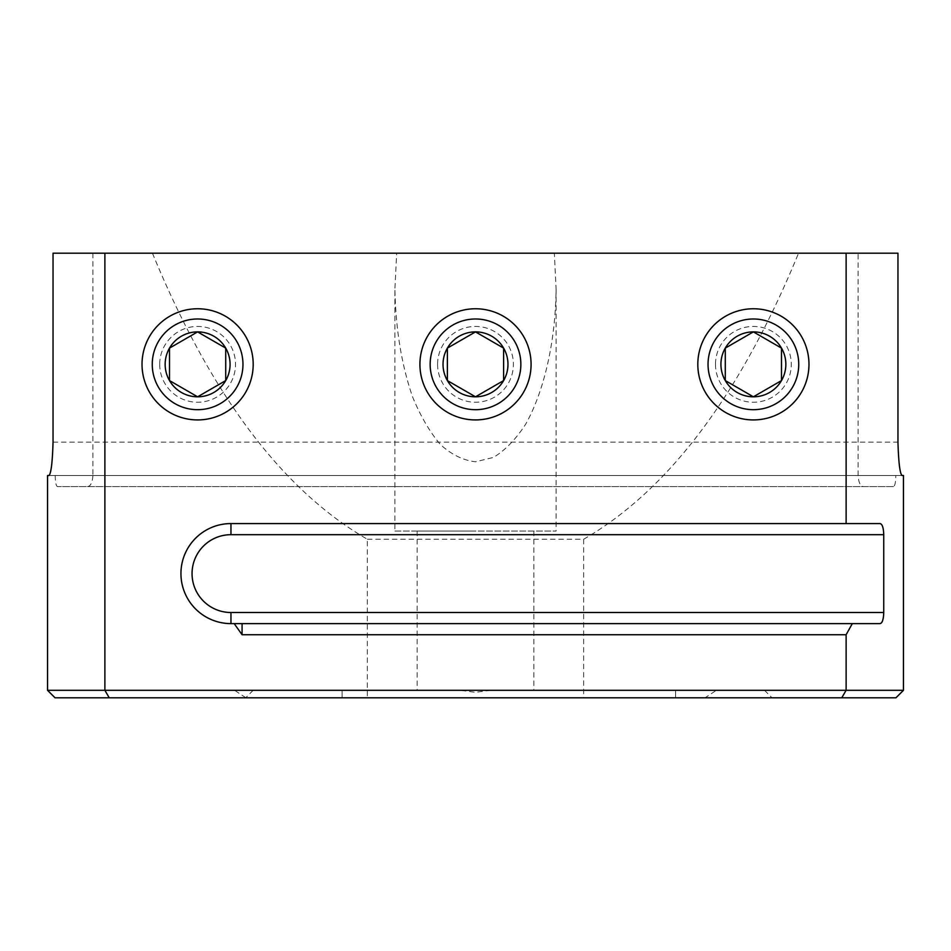 <?xml version="1.0" encoding="UTF-8"?>
<svg xmlns="http://www.w3.org/2000/svg" width="951" height="951" viewBox="0 0 951 951"><rect width="100%" height="100%" fill="white"/><g stroke="black" fill="none" stroke-linecap="round" stroke-linejoin="round"><path stroke-width="0.71" stroke-dasharray="4.75 3.57" d="M675.579 690.307L253.192 690.307L764.509 690.307L675.579 690.307L675.579 697.808L772.01 697.808L245.691 697.808L675.579 697.808L675.579 690.307M490.68 690.307L475.5 692.316L460.32 690.307L417.144 690.307L716.424 690.307L705.024 697.808L245.976 697.808L705.024 697.808M475.5 531.074L417.144 531.074L475.5 531.074M895.949 697.808L109.246 697.808L104.883 690.307L47.55 690.307M841.754 697.808L846.117 690.307L460.32 690.307M109.246 697.808L55.051 697.808M880.079 523.573L230.962 523.573A50.023 50.023 0 0 0 180.94 573.596A50.023 50.023 0 0 0 230.962 623.618L880.079 623.618M394.915 531.074L556.085 531.074L394.915 531.074L394.915 288.949C395.628 328.725 401.488 364.637 412.496 396.698C420.532 416.205 429.876 432.194 440.539 444.652C451.725 454.756 463.375 460.462 475.5 461.77L493.438 457.431C505.112 450.37 515.882 439.243 525.748 424.063C544.376 390.742 555.562 340.969 556.085 288.949L554.35 253.192L396.65 253.192L394.915 288.949M245.976 697.808L234.576 690.307M716.424 690.307L903.45 690.307M48.988 475.5L902.012 475.5L48.988 475.5M55.206 475.5C55.313 482.3 56.073 486.009 57.488 486.615L893.512 486.615C894.927 486.02 895.687 482.312 895.794 475.5M893.512 486.615L57.488 486.615M87.54 486.615C90.63 486.211 92.413 482.502 92.913 475.5L858.087 475.5C858.587 482.49 860.37 486.199 863.46 486.615M554.35 253.192L396.65 253.192M152.445 253.192C210.706 394.713 282.34 490.062 367.336 539.241L367.336 697.808M367.336 539.241L583.664 539.241L583.664 697.808M53.042 253.192L897.958 253.192M92.913 253.192L92.913 475.5M197.606 419.926A55.574 55.574 0 0 0 245.738 336.559A55.574 55.574 0 0 0 149.473 336.559A55.574 55.574 0 0 0 197.606 419.926A55.574 55.574 0 0 0 253.192 364.34A55.574 55.574 0 0 0 197.606 308.766A55.574 55.574 0 0 0 142.032 364.34A55.574 55.574 0 0 0 197.606 419.926M475.5 419.926A55.574 55.574 0 0 0 523.632 336.559A55.574 55.574 0 0 0 427.368 336.559A55.574 55.574 0 0 0 475.5 419.926A55.574 55.574 0 0 0 531.074 364.34A55.574 55.574 0 0 0 475.5 308.766A55.574 55.574 0 0 0 419.926 364.34A55.574 55.574 0 0 0 475.5 419.926M753.394 419.926A55.574 55.574 0 0 0 801.527 336.559A55.574 55.574 0 0 0 705.262 336.559A55.574 55.574 0 0 0 753.394 419.926A55.574 55.574 0 0 0 808.968 364.34A55.574 55.574 0 0 0 753.394 308.766A55.574 55.574 0 0 0 697.808 364.34A55.574 55.574 0 0 0 753.394 419.926M858.087 475.5L858.087 253.192M583.664 539.241C668.66 490.062 740.294 394.713 798.555 253.192M715.485 364.34A37.909 37.909 0 0 0 772.343 397.173A37.909 37.909 0 0 0 772.343 331.519A37.909 37.909 0 0 0 715.485 364.34M437.591 364.34A37.909 37.909 0 0 0 494.449 397.173A37.909 37.909 0 0 0 494.449 331.519A37.909 37.909 0 0 0 437.591 364.34M159.709 364.34A37.909 37.909 0 0 0 216.566 397.173A37.909 37.909 0 0 0 216.566 331.519A37.909 37.909 0 0 0 159.709 364.34M342.11 697.808L342.11 690.307L342.11 697.808M53.042 442.156L897.958 442.156M253.192 690.307L245.691 697.808M764.509 690.307L772.01 697.808M417.144 531.074L417.144 690.307M533.856 531.074L533.856 690.307M556.085 288.949L556.085 531.074"/><path stroke-width="1.43" d="M841.754 697.808L895.949 697.808L903.45 690.307L104.883 690.307L109.246 697.808L841.754 697.808L846.117 690.307L846.117 634.733L852.31 623.618L242.077 623.618L242.077 634.733L846.117 634.733M47.55 475.5L48.988 475.5L47.55 475.5L47.55 690.307L55.051 697.808L109.246 697.808M883.741 534.688C883.527 527.817 882.302 524.108 880.079 523.573L230.962 523.573A50.023 50.023 0 0 0 180.94 573.596A50.023 50.023 0 0 0 230.962 623.618L230.962 612.503A38.908 38.908 0 0 1 192.054 573.596A38.908 38.908 0 0 1 230.962 534.688L883.741 534.688L883.741 612.503L230.962 612.503M242.077 623.618L234.208 623.618L242.077 634.733M47.55 690.307L104.883 690.307L104.883 253.192L53.042 253.192L53.042 442.156C52.436 462.424 51.081 473.539 48.988 475.5M852.31 623.618L880.079 623.618C882.302 623.095 883.527 619.398 883.741 612.503M234.208 623.618L230.962 623.618M902.012 475.5L903.45 475.5L902.012 475.5C899.919 473.586 898.564 462.471 897.958 442.156L897.958 253.192L104.883 253.192M846.117 253.192L846.117 523.573M197.606 308.766A55.574 55.574 0 0 1 245.738 392.133A55.574 55.574 0 0 1 149.473 392.133A55.574 55.574 0 0 1 197.606 308.766A55.574 55.574 0 0 0 142.032 364.34A55.574 55.574 0 0 0 197.606 419.926A55.574 55.574 0 0 0 253.192 364.34A55.574 55.574 0 0 0 197.606 308.766M475.5 308.766A55.574 55.574 0 0 1 523.632 392.133A55.574 55.574 0 0 1 427.368 392.133A55.574 55.574 0 0 1 475.5 308.766A55.574 55.574 0 0 0 419.926 364.34A55.574 55.574 0 0 0 475.5 419.926A55.574 55.574 0 0 0 531.074 364.34A55.574 55.574 0 0 0 475.5 308.766M753.394 308.766A55.574 55.574 0 0 1 801.527 392.133A55.574 55.574 0 0 1 705.262 392.133A55.574 55.574 0 0 1 753.394 308.766A55.574 55.574 0 0 0 697.808 364.34A55.574 55.574 0 0 0 753.394 419.926A55.574 55.574 0 0 0 808.968 364.34A55.574 55.574 0 0 0 753.394 308.766M753.394 396.805L781.496 380.578A32.453 32.453 0 0 1 725.28 380.578A32.453 32.453 0 0 1 753.394 331.887A32.453 32.453 0 0 1 781.496 380.578L781.496 348.114L753.394 331.887L725.28 348.114L753.394 331.887L781.496 348.114L781.496 380.578L753.394 396.805L725.28 380.578L725.28 348.114L725.28 380.578L753.394 396.805M708.043 364.34A45.351 45.351 0 0 0 776.064 403.616A45.351 45.351 0 0 0 776.064 325.064A45.351 45.351 0 0 0 708.043 364.34M430.149 364.34A45.351 45.351 0 0 0 498.181 403.616A45.351 45.351 0 0 0 498.181 325.064A45.351 45.351 0 0 0 430.149 364.34M475.5 396.805A32.453 32.453 0 0 1 447.386 348.114A32.453 32.453 0 0 1 503.614 348.114A32.453 32.453 0 0 1 475.5 396.805L503.614 380.578L503.614 348.114L475.5 331.887L447.386 348.114L475.5 331.887L503.614 348.114L503.614 380.578L475.5 396.805L447.386 380.578L447.386 348.114L447.386 380.578L475.5 396.805M197.606 396.805A32.453 32.453 0 0 1 169.504 348.114A32.453 32.453 0 0 1 225.72 348.114L197.606 331.887L225.72 348.114A32.453 32.453 0 0 1 225.72 380.578L225.72 348.114L225.72 380.578A32.453 32.453 0 0 1 197.606 396.805L169.504 380.578L169.504 348.114L197.606 331.887L169.504 348.114L169.504 380.578L197.606 396.805L225.72 380.578L197.606 396.805M152.255 364.34A45.351 45.351 0 0 0 220.287 403.616A45.351 45.351 0 0 0 220.287 325.064A45.351 45.351 0 0 0 152.255 364.34M230.962 523.573L230.962 534.688M903.45 475.5L903.45 690.307"/></g></svg>
